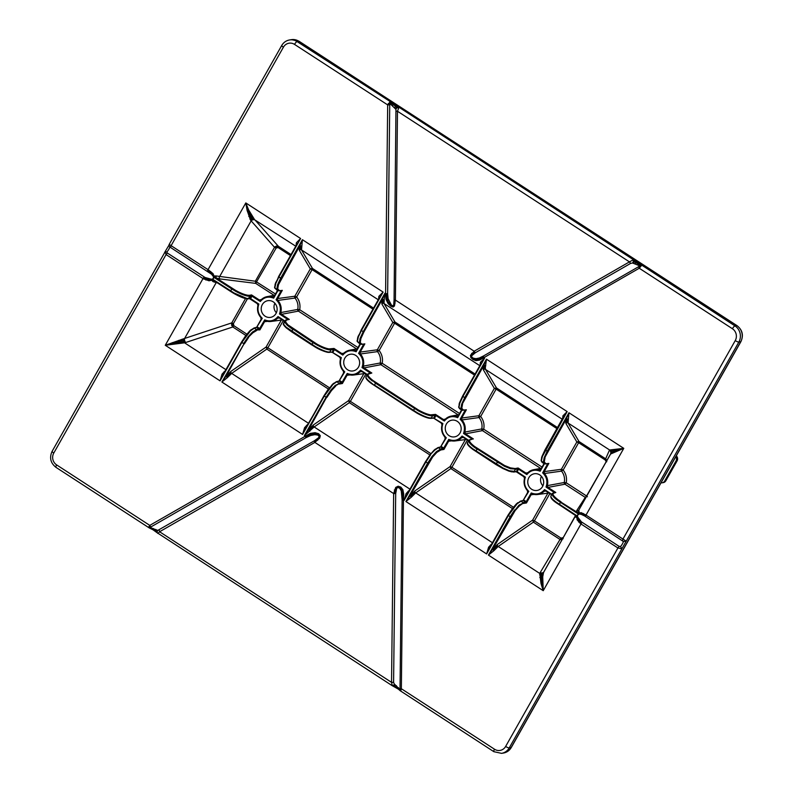 <?xml version="1.0" encoding="UTF-8"?>
<svg xmlns="http://www.w3.org/2000/svg" width="793" height="793" viewBox="0 0 793 793"><rect width="100%" height="100%" fill="white"/><g stroke="black" fill="none" stroke-linecap="round" stroke-linejoin="round"><path stroke-width="1.19" d="M676.29 455.846A3.915 3.687 81 0 1 677.103 460.862L675.993 461.04A3.915 3.687 -99 0 0 675.795 456.718M661.035 482.808A3.915 3.687 -99 0 0 664.703 480.994L665.813 480.826L677.103 460.862M665.813 480.826A3.915 3.687 81 0 1 663.255 482.63L662.145 482.808M664.703 480.994L675.993 461.04M276.38 312.749A7.841 7.365 81 0 1 274.884 303.253M541.421 476.325A7.841 7.365 -99 0 0 542.927 485.822M473.946 446.955L504.318 466.215L510.464 468.722L518.533 469.297A22.105 20.777 -99 0 0 517.175 471.696L509.314 470.764L503.228 468.138L472.876 448.838C468.941 445.844 467.166 443.773 467.533 442.603L468.752 440.462C468.296 441.76 470.031 443.931 473.946 446.955L477.069 449.125A38.599 36.28 -99 0 1 475.998 451.009L472.876 448.838M287.998 319.51L289.286 319.42L286.362 320.005L285.49 321.789L287.968 324.852L316.893 344.083L313.037 342.616L316.526 344.737C321.591 347.542 325.794 349.237 329.145 349.812L334.438 349.753A22.174 20.836 -99 0 0 333.08 352.161L327.925 351.963C324.664 351.24 320.501 349.465 315.455 346.62L286.144 327.182L283.478 324.129L284.261 322.503M555.606 492.453L554.931 492.522M554.535 492.582L555.824 492.493L553.058 493.405C552.533 494.644 554.178 496.745 557.965 499.689L560.482 502.375L578.117 513.824L576.957 512.169A1.566 1.417 -30.2 0 0 578.107 512.209L578.583 512.893A1.566 0.942 -2.5 0 1 578.285 512.962L584.679 516.005L623.357 541.49A3.915 1.021 -57 0 1 620.522 546.496L619.145 546.387L581.378 521.824L577.582 516.887L577.671 514.885L579.455 514.052M247.971 298.852A0.624 0.595 -96.6 0 0 248.1 298.852L249.636 298.683A0.624 0.545 101.8 0 0 249.607 298.674L257.299 303.66L249.845 298.792A0.624 0.545 101.8 0 0 249.716 298.703L249.716 298.703A0.624 0.545 101.8 0 0 249.626 298.683L250.588 298.713L249.478 298.555M557.33 500.175L560.482 502.375A38.401 36.101 -99 0 1 559.372 504.348L556.21 502.157C552.364 499.273 550.6 497.191 550.927 495.903L552.196 493.662C551.839 495.169 553.554 497.34 557.33 500.175L557.638 499.818M214.417 276.658L215.458 277.5L213.941 277.59L214.239 276.559L212.316 275.24L213.317 276.44L213.486 278.412L211.691 279.314L205.109 277.51L167.293 252.987L166.897 251.946A3.915 1.021 123 0 0 169.732 246.94L211.602 274.269A2.042 0.664 -36.4 0 0 212.256 274.051L207.657 270.522A2.042 0.535 -57 0 1 208.053 269.65L213.03 273.605L214.239 276.559L215.468 277.5L213.525 276.172A2.042 0.872 -3.7 0 0 214.308 276.093L216.39 275.984L216.073 277.124A1.566 0.922 -70.9 0 0 216.33 278.016L235.68 290.426L231.784 288.939L235.313 291.081C240.15 293.806 244.393 295.492 248.021 296.156L251.996 296.225A22.105 20.777 -99 0 0 250.638 298.634L246.752 298.396L234.193 293.063L213.039 279.473L213.753 280.544L212.316 279.959L212.96 279.265L214.179 280.791L230.515 291.378M576.689 516.332L575.986 515.747L577.205 515.698L576.739 516.114L577.413 517.155A2.042 0.565 -168.3 0 0 576.848 517.205L575.976 515.737L576.739 516.114L578.355 518.136M212.048 279.84L213.337 280.107M579.049 513.458L580.516 514.31M579.029 513.21L579.207 513.031A2.042 1.308 52.1 0 0 579.366 513.715L578.275 513.398L578.127 514.062L577.928 513.17M212.167 280.078L210.155 279.057M543.978 463.578L540.172 471.24C534.968 469.159 530.527 470.279 526.849 474.571L525.908 473.064L518.077 467.989L517.859 468.921L518.533 469.297M518.265 468.177A0.624 0.496 -23 0 1 518.176 468.148L518.582 469.208L526.849 474.571L527.593 472.965M578.791 513.745L578.454 513.2M214.358 276.797L213.139 276.192M576.848 516.62L577.77 517.502M211.394 279.285L212.494 279.681M516.709 471.557L516.094 471.736M516.986 471.914L516.015 471.627M251.54 295.155L252.045 296.136L251.54 294.917L249.696 295.274A0.624 0.585 78.9 0 1 249.973 295.68L248.12 295.67A0.624 0.525 97.6 0 1 248.021 296.156M474.482 375.069L394.597 323.197L379.133 350.536L377.498 351.626A1.566 1.467 82.4 0 1 377.339 349.792L392.813 322.454L394.597 323.197L394.973 322.057L392.813 322.454L381.859 303.957L382.117 299.764A1.566 1.09 -162.8 0 1 383.088 299.457L384.228 299.794L384.02 303.501L479.795 365.692M459.514 413.49L382.186 363.283C383.049 358.565 382.028 354.312 379.133 350.536L377.339 349.792L360.181 352.102A1.566 1.467 -97.7 0 0 360.379 353.995L377.498 351.626A12.995 12.212 -99 0 1 380.214 362.996A1.566 1.467 79.2 0 0 380.908 364.691L382.186 363.283L380.214 362.996L363.293 366.138A1.566 1.467 -100.7 0 0 363.967 367.912L361.995 367.536C363.858 362.054 362.718 357.316 358.595 353.331L360.171 352.102L360.379 353.995L358.595 353.331L363.68 344.212M301.727 246.226A1.566 1.08 17.2 0 0 299.615 246.197L302.411 239.694L301.518 249.934L312.462 268.44L310.311 268.886L312.095 269.63L296.632 296.969L294.996 298.059A1.566 1.467 82.4 0 1 294.837 296.225L310.311 268.886L299.367 250.38A1.566 1.497 149.4 0 1 301.518 249.934L378.251 299.764M357.97 347.562L299.685 309.716C300.547 304.988 299.526 300.745 296.632 296.969L294.837 296.225L277.679 298.535A1.566 1.467 -97.7 0 0 277.887 300.428L294.996 298.059A12.995 12.212 -99 0 1 297.722 309.429A1.566 1.467 79.2 0 0 298.406 311.124L299.685 309.716L297.722 309.429L280.791 312.561L279.493 313.969C281.356 308.477 280.216 303.749 276.093 299.764L277.669 298.535A1.566 1.457 -98.8 0 0 277.877 300.428L276.093 299.764L281.148 290.694M275.468 293.985L255.534 281.277L255.683 283.379L219.869 278.918A1.566 1.318 97.1 0 1 219.522 276.767L251.094 220.96A3.132 2.716 138.4 0 1 255.068 220.048L278.432 246.345L276.47 245.999L274.517 247.317L276.142 248.06L255.683 283.379L274.091 295.333M308.398 423.224L231.665 373.394L227.403 377.597L226.511 376.824A1.566 0.506 38.9 0 1 226.104 376.12L230.922 371.362L266.091 347.047L266.914 349.019L267.875 347.79L266.091 347.047L281.337 320.085M409.941 489.152L314.167 426.961A1.566 1.249 55.3 0 1 313.413 424.929L348.593 400.614L349.416 402.586L350.377 401.357L348.593 400.614L363.838 373.662M492.443 542.729L415.701 492.899A1.566 1.249 55.3 0 1 414.957 490.857L450.127 466.552L450.959 468.524L451.911 467.285L450.127 466.552L465.382 439.59M541.004 583.499A3.132 0.942 172.5 0 0 541.579 583.39A3.132 0.942 172.5 0 0 542.115 583.261L543.235 590.696L541.004 583.499L539.775 573.458L498.202 546.466L493.94 550.669L493.048 549.896L497.469 545.525A1.566 1.249 55.3 0 1 497.459 544.424L532.628 520.119L533.451 522.091L534.413 520.862L532.628 520.119L547.884 493.157M587.395 496.765L586.552 495.982L585.274 497.389L585.878 497.588M568.264 419.299A1.566 1.08 17.2 0 0 566.152 419.269L568.948 412.756L568.056 423.006L578.999 441.513L576.848 441.959L578.632 442.702L563.169 470.041L561.533 471.131A1.566 1.467 82.4 0 1 561.385 469.297L576.848 441.959L565.905 423.452A1.566 1.497 149.4 0 1 568.056 423.006L609.629 449.998L623.774 448.352L610.59 454.022A3.132 3.103 66 0 0 609.629 449.998L609.46 450.166A3.132 3.103 -156.2 0 1 610.432 454.201M610.541 453.973L578.801 510.107A1.566 1.527 32.9 0 1 576.709 510.623L585.274 497.389L564.953 484.196L566.222 482.778C567.084 478.06 566.073 473.817 563.169 470.041L561.385 469.297L544.216 471.607A1.566 1.467 -97.7 0 0 544.424 473.5L561.533 471.131A12.995 12.212 -99 0 1 564.259 482.501L566.222 482.778L586.552 495.982L605.911 462.19M484.404 369.231A1.566 1.497 149.4 0 1 485.554 369.439L496.497 387.946L494.346 388.392L496.131 389.135L480.667 416.474L479.031 417.554A1.566 1.467 82.4 0 1 478.883 415.73L494.346 388.392L483.403 369.885A1.566 1.497 149.4 0 1 484.404 369.231L484.166 367.506A1.566 1.328 -174.5 0 1 485.326 367.774L485.554 369.439L562.296 419.259M542.006 467.057L483.72 429.211C484.582 424.493 483.571 420.24 480.667 416.474L478.883 415.73L461.714 418.04A1.566 1.467 -97.7 0 0 461.922 419.933L479.031 417.554A12.995 12.212 -99 0 1 481.757 428.934A1.566 1.467 79.2 0 0 482.451 430.629L483.72 429.211L481.757 428.934L464.827 432.066A1.566 1.467 -100.7 0 0 465.501 433.84L463.538 433.464C465.392 427.982 464.262 423.244 460.138 419.259L461.714 418.04L461.922 419.933L460.138 419.259L465.213 410.15M554.168 492.651A22.105 20.777 -99 0 0 554.257 492.483L546.04 487.031L547.329 485.633L548.003 487.408L564.953 484.196A1.566 1.467 79.2 0 1 564.259 482.501L547.329 485.633A1.566 1.467 -100.7 0 0 548.003 487.408L546.04 487.031C547.894 481.549 546.764 476.821 542.63 472.836L544.216 471.607L544.424 473.5L542.63 472.836L547.685 463.766M211.602 274.269L212.316 275.24M265.11 316.199A8.455 7.95 81 0 1 261.333 307.416A8.455 7.95 81 0 1 267.667 300.706A8.455 7.95 81 0 1 277.025 307.783A8.455 7.95 81 0 1 270.304 317.398A8.455 7.95 81 0 1 265.11 316.199M347.612 369.776A8.455 7.95 81 0 1 343.835 360.984A8.455 7.95 81 0 1 350.159 354.273A8.455 7.95 81 0 1 359.526 361.35A8.455 7.95 81 0 1 352.806 370.975A8.455 7.95 81 0 1 347.612 369.776M449.155 435.704A8.455 7.95 81 0 1 445.369 426.921A8.455 7.95 81 0 1 451.703 420.201A8.455 7.95 81 0 1 461.06 427.278A8.455 7.95 81 0 1 454.349 436.903A8.455 7.95 81 0 1 449.155 435.704M531.657 489.271A8.455 7.95 81 0 1 527.87 480.489A8.455 7.95 81 0 1 534.204 473.778A8.455 7.95 81 0 1 543.562 480.845A8.455 7.95 81 0 1 536.851 490.471A8.455 7.95 81 0 1 531.657 489.271M339.315 381.146L339.9 380.63A22.174 20.836 -99 0 0 342.189 382.117L339.017 383.158A22.928 21.55 81 0 1 336.866 381.76L339.354 381.175A22.799 21.431 -99 0 0 341.714 382.702L342.279 382.176L342.398 383.515L341.763 382.732M440.858 447.074L441.443 446.568A22.174 20.836 -99 0 0 443.733 448.055L440.561 449.086A22.928 21.55 81 0 1 438.41 447.688L440.898 447.103A22.799 21.431 -99 0 0 443.257 448.64L443.812 448.104L443.941 449.443L443.297 448.66M523.39 500.601L523.965 500.086A22.115 20.787 -99 0 0 526.265 501.572L523.093 502.603A22.868 21.5 81 0 1 520.942 501.206L523.43 500.621A22.739 21.371 -99 0 0 525.789 502.157L526.344 501.622L526.473 502.96L525.789 502.157M547.626 463.657L548.845 463.409L547.457 464.103A22.115 20.787 -99 0 0 547.061 463.816M359.972 344.023L356.136 351.735C350.932 349.663 346.491 350.774 342.814 355.076L341.862 353.569L334.002 348.454L333.764 349.386L334.438 349.753M461.615 410.031L457.67 417.663C452.466 415.591 448.025 416.702 444.348 421.004L443.406 419.497L435.535 414.392L435.307 415.314L435.981 415.691A22.174 20.836 -99 0 0 434.614 418.089L429.469 417.891C426.198 417.177 422.045 415.393 416.989 412.548L374.465 385.081A38.599 36.28 -99 0 0 375.525 383.197L418.06 410.665C423.135 413.47 427.338 415.165 430.678 415.74L435.981 415.691M368.943 373.701L368.071 374.276A0.624 0.605 -153.3 0 0 367.209 374.524L371.828 373.017L368.943 373.701A0.624 0.585 -103.3 0 0 368.477 373.622L367.585 374.217C367.139 375.515 368.844 377.666 372.72 380.66L375.525 383.197L373.047 380.541L418.436 410.011L414.58 408.554A38.599 36.28 -99 0 0 413.51 410.437L416.989 412.548M370.569 373.136L371.828 373.017L370.618 373.305L371.828 373.017L363.957 367.912L363.293 366.138A12.569 11.816 -99 0 0 360.379 353.995M472.152 439.243L469.119 440.155A0.624 0.605 -153.3 0 0 468.752 440.462L472.638 438.935M494.059 751.714A3.132 0.813 -57 0 1 493.861 751.685A3.132 0.813 -57 0 1 494.515 749.226L401.357 688.74L400.029 688.621L399.92 689.514L394.29 684.042A2.042 0.971 112.5 0 1 393.308 685.578L391.94 685.509L156.905 532.579A2.042 1.477 133.3 0 0 157.153 532.757M392.317 685.658L393.308 685.578L392.317 685.658L391.544 682.367L159.591 531.756L157.916 533.451L156.984 532.123L157.738 530.448L150.759 527.702A2.042 0.971 112.5 0 1 150.075 528.178A2.042 0.971 112.5 0 1 149.728 528.158A2.042 0.971 112.5 0 1 149.53 528.009L148.975 526.611L149.778 525.382L56.62 464.896A8.624 8.099 81 0 1 53.785 453.041L166.074 254.573L165.132 251.778L166.897 251.946M395.073 684.587A2.042 0.585 115.6 0 1 394.161 686.024L398.185 688.74A2.042 0.971 126.5 0 0 398.403 689.176L400.108 690.663A2.042 1.725 -39.4 0 1 399.791 689.395M632.517 262.989A2.042 0.971 -67.5 0 0 633.359 261.293A2.042 0.971 -67.5 0 0 633.23 259.836L629.454 261.878L630.633 263.395L632.517 262.989L639.485 265.734A2.042 1.725 -39.4 0 1 641.626 265.288L639.257 268.242L732.415 328.728A8.624 8.099 81 0 1 735.25 340.584L622.961 539.062L626.192 541.183L623.357 541.49M390.106 103.962A2.042 1.14 -102.1 0 0 389.888 103.08L387.678 104.894L389.73 104.884L390.453 104.042L395.955 109.394A2.042 1.725 -39.4 0 1 397.035 107.838L398.829 107.64L397.491 111.258L629.454 261.878L474.174 351.22A2.042 0.654 60.1 0 0 474.759 352.122A2.042 0.654 60.1 0 0 475.364 352.746L630.633 263.395M387.916 104.299L390.443 102.188A2.042 0.971 112.5 0 1 390.652 102.951A2.042 0.971 112.5 0 1 390.453 104.042M399.92 689.514A2.042 1.953 71.7 0 0 400.703 691.09L401.357 688.74L403.449 499.927L402.12 499.818L400.029 688.621M150.759 527.702L150.967 526.909A2.042 0.654 -119.9 0 1 150.363 526.284A2.042 0.654 -119.9 0 1 149.778 525.382L310.232 433.394L315.089 432.681L318.608 433.712L320.293 435.664L319.718 438.093L314.861 442.405A2.042 0.654 -119.9 0 1 314.474 441.473A2.042 0.654 -119.9 0 1 314.395 440.769L157.738 530.448M639.485 265.734L638.791 266.607A2.042 0.654 60.1 0 0 638.871 267.31A2.042 0.654 60.1 0 0 639.257 268.242L483.988 357.593A2.042 0.654 60.1 0 1 483.601 356.652L479.25 359.001L475.81 359.685L473.124 358.942L471.31 357.455L471.042 355.621L474.759 352.122M225.906 369.657L184.561 342.814L182.816 343.042A3.132 1.616 77.5 0 1 182.241 341.922L165.271 345.272L183.599 338.789A3.132 2.082 -102 0 0 183.461 340.197A3.132 2.082 -102 0 0 183.807 341.644A3.132 2.082 -102 0 0 184.561 342.814L185.8 342.477A3.132 2.24 71.8 0 1 184.64 338.413L216.211 282.605L213.168 281.684L211.949 280.256L208.956 280.791L203.018 278.561A2.042 0.535 -57 0 1 203.623 277.659A2.042 0.535 -57 0 1 204.237 276.975M394.29 684.042L393.596 682.367L395.697 493.563L396.678 488.339L398.116 487.427L399.811 488.379L401.258 490.817L402.12 499.818M395.697 493.563L393.645 493.563L395.707 487.427L398.136 486.208L400.802 487.08L402.894 489.697L403.726 494.098L403.449 499.927L404.123 500.363L406.095 493.623L410.169 489.311M150.967 526.909L306.237 437.558A2.042 0.654 -119.9 0 1 305.632 436.943A2.042 0.654 -119.9 0 1 305.057 436.041L304.383 435.605L308.606 429.687L313.413 424.929M306.237 437.558L310.757 435.476L314.801 434.683L317.706 435.06L319.123 436.14L318.667 437.677L314.395 440.769M578.761 519.147A2.042 1.08 162.6 0 0 577.869 519.405L581.576 523.073A2.042 0.535 123 0 0 580.982 523.975L577.126 519.851L576.848 517.205L575.797 517.145L575.946 516.035A1.566 1.427 146.6 0 0 575.619 515.48M578.821 510.068L579.207 513.031L581.19 512.655L586.017 515.073A2.042 0.535 123 0 0 585.611 515.946A2.042 0.535 123 0 0 585.521 516.54M638.791 266.607L483.522 355.958A2.042 0.654 60.1 0 0 483.601 356.652M483.522 355.958L479.388 357.97L476.028 358.664L473.441 358.228L471.805 357.187L471.696 355.74L475.364 352.746M395.955 109.394L394.071 299.952L395.4 300.071L474.174 351.22L470.427 355.363L470.883 357.623L472.975 359.516L475.919 360.637L479.527 360.121L483.988 357.593L484.662 358.03L462.587 396.094L459.444 403.032L458.741 407.473M394.071 299.952L393.685 305.077L392.813 305.9L391.336 304.918L388.134 298.723L387.638 293.697L389.73 104.884M396.163 111.149L397.491 111.258L395.4 300.071L394.448 306.019L393.041 307.079L390.78 306.148L388.114 303.61L386.032 299.417L385.586 293.697L387.638 293.697M357.128 340.653A0.624 0.575 -1.1 0 0 357.128 340.871L358.059 336.658L361.39 330.512L358.327 336.975L357.395 341.238L358.862 342.893M378.489 299.913L378.876 296.324L383.118 292.092L358.069 336.46L357.187 341.456L360.002 344.053L359.368 342.774L360.012 338.621L363.184 331.672L384.912 293.261L384.228 299.794M378.876 296.324L379.52 297.137A1.566 1.09 -161.4 0 1 379.55 297.474M277.55 290.585L276.816 288.989L277.629 284.647L280.653 278.155L302.411 239.694L383.118 292.092L361.39 330.512A38.639 36.319 81 0 1 363.184 331.672L360.468 338.77L359.844 342.883A0.624 0.575 171.9 0 1 359.368 342.774M274.596 287.135A0.624 0.575 -1.1 0 0 274.596 287.353L275.538 283.141L278.858 276.995L275.805 283.458L274.864 287.72L276.331 289.376M295.987 246.345L296.384 242.757L300.616 238.524L275.538 282.942L274.656 287.938L277.471 290.535L274.13 296.354L277.441 290.506M296.384 242.757L297.018 243.57A1.566 1.09 -161.4 0 1 297.048 243.907M248.695 210.026A3.132 0.773 -19.4 0 0 248.189 210.115A3.132 0.773 -19.4 0 0 247.644 210.254L245.8 202.929L248.695 210.026L254.414 219.354A3.132 2.548 -44.3 0 0 253.175 219.046A3.132 2.548 -44.3 0 0 251.807 219.383A3.132 2.548 -44.3 0 0 250.638 220.295L274.517 247.317L255.336 281.237L216.39 275.984M250.638 220.295L247.089 210.423L245.8 202.929L300.616 238.524L278.858 276.995A38.579 36.26 81 0 1 280.653 278.155L278.085 284.796L277.282 289.098A0.624 0.565 175.8 0 1 276.816 288.989M219.869 278.918L214.041 277.5M213.168 281.684A1.566 0.932 111 0 1 213.902 280.95A1.566 0.932 111 0 1 214.358 280.9M182.816 343.042L165.271 345.272L203.018 278.561L166.074 254.573L167.293 252.987M183.461 340.197L165.271 345.272L220.087 380.868L222.05 374.127L226.134 369.806M222.05 374.127A1.566 0.515 -142.2 0 0 222.942 374.504A1.566 0.515 -142.2 0 0 223.16 374.504M248.08 336.886L252.432 332.079L256.555 329.541A22.868 21.5 81 0 1 254.394 328.143L250.489 330.81L241.845 342.407L220.087 380.868L241.845 342.407A38.579 36.26 81 0 0 243.639 343.567L248.08 336.886L252.759 332.436L256.555 329.541L259.717 328.5L259.926 329.898L259.291 329.115L264.713 319.876C269.917 321.958 274.358 320.838 278.036 316.546L284.37 321.215M323.98 395.717L302.589 434.435L304.552 427.695L308.636 423.373M304.552 427.695A1.566 0.515 -142.2 0 0 305.444 428.081A1.566 0.515 -142.2 0 0 305.662 428.071M332.297 352.33L341.347 357.653L340.475 358.981A12.569 11.816 -99 0 0 343.389 371.124L343.587 372.978L339.037 381.017L336.401 381.661A0.624 0.585 -103.3 0 0 336.381 381.661A0.624 0.585 -103.3 0 1 336.837 381.74L332.951 384.436L324.317 396.024L302.589 434.435L221.881 382.028L226.104 376.12L244.056 343.785L248.447 337.184L252.818 332.852L252.432 332.079M429.885 454.954L349.336 402.656L314.167 426.961L304.383 435.605L326.111 397.184L330.929 390.017L335.27 385.378L339.315 383.544L335.27 385.378M309.904 431.164L309.012 430.391A1.566 0.506 38.9 0 1 308.606 429.687L326.528 397.412L331.296 390.325L335.598 385.735L339.315 383.544M406.095 493.623A1.566 0.515 -142.2 0 0 406.978 494.009A1.566 0.515 -142.2 0 0 407.196 493.999M436.437 451.633L440.561 449.086A0.624 0.585 -99.4 0 1 440.858 449.482L436.774 451.99L432.086 456.431L436.437 451.633L436.834 452.397L440.799 449.968A0.624 0.585 -99.4 0 0 440.858 449.482M512.377 508.521L450.87 468.584L415.701 492.899L411.438 497.102L410.546 496.329A1.566 0.506 38.9 0 1 410.15 495.625L432.641 457.006L427.655 463.122L432.086 456.431M430.629 454.756L425.861 461.952L404.123 500.363L425.524 461.615L430.272 454.587L434.851 450.027L430.143 454.617L425.554 461.595L430.143 454.617L434.247 449.998L438.41 447.688L434.851 450.027M512.298 508.66L516.431 503.842L508.055 515.133L512.437 508.6L508.055 515.133L486.624 553.94L488.597 547.2A1.566 0.515 -142.2 0 0 489.479 547.576A1.566 0.515 -142.2 0 0 489.697 547.566M488.597 547.2L492.671 542.878M512.784 508.759L516.61 503.763L520.942 501.206L517.026 503.882L508.392 515.47L486.624 553.94L405.917 501.533L410.15 495.625L414.957 490.857M518.969 505.151L523.39 503L519.296 505.508L514.994 510.256L518.969 505.151L519.356 505.914L523.39 503M493.94 550.669L488.419 555.1L492.651 549.192L515.172 510.523L510.186 516.639L514.617 509.949M575.797 517.145L575.51 515.906L543.889 571.822A3.132 2.627 30.9 0 1 540.192 572.596L539.775 573.458A3.132 2.627 -160.1 0 0 541.242 573.735A3.132 2.627 -160.1 0 0 542.6 573.389A3.132 2.627 -160.1 0 0 543.552 572.516L575.48 515.965M543.552 572.516L542.719 576.808L543.235 590.696L488.419 555.1L510.186 516.639A38.579 36.26 81 0 1 508.392 515.47L508.095 515.232M575.777 515.678L556.171 502.712L575.579 515.45L577.116 515.787M577.066 515.886L556.21 502.157M579.029 511.445A1.566 1.417 -30.2 0 1 578.107 512.209M610.253 449.948A3.132 2.964 -108.1 0 1 611.086 451.029L623.774 448.352L586.017 515.073L622.961 539.062L622.465 540.529M610.947 452.585L623.774 448.352L568.948 412.756L547.19 451.227L544.176 457.72L543.354 462.051L544.087 463.647M562.524 419.418L562.921 415.829L567.154 411.597L542.343 456.53L541.401 460.792L542.868 462.448M541.133 460.208A0.624 0.575 -1.1 0 0 541.133 460.416L542.055 462.329L544.018 463.608L540.737 469.347L539.081 470.021A1.566 1.477 -101.5 0 0 539.409 470.09M562.921 415.829L563.565 416.642A1.566 1.09 -161.4 0 1 563.585 416.979M485.762 365.732A1.566 1.08 17.2 0 0 483.651 365.692L486.456 359.189L485.326 367.774M458.235 415.78L461.526 409.971L460.882 408.435L461.704 404.093L464.718 397.6L486.456 359.189L567.154 411.597L545.059 449.72L542.075 456.203L541.133 460.416A0.624 0.575 -1.1 0 0 541.401 460.792M480.023 365.851L480.419 362.262L484.662 358.03L462.924 396.441L459.712 403.359L458.949 407.433L460.396 408.821M480.419 362.262L481.064 363.075A1.566 1.09 -161.4 0 1 481.083 363.402M290.446 255.574L278.065 247.535L278.432 246.345L291.031 254.533M233.846 325.695L233.39 323.623L231.764 322.89L231.625 325.259L232.805 326.984L233.846 325.695L246.861 334.14M563.159 537.753L575.549 515.43A1.566 1.427 116.5 0 1 576.115 516.273L576.749 516.511M549.836 493.603L534.413 520.862L561.057 538.16L560.017 539.458L561.999 539.805M606.883 460.535L605.644 458.81L605.277 459.999L578.632 442.702L578.999 441.513L605.644 458.81L609.46 450.166M288.573 319.401L284.548 320.858L284.637 322.087L287.225 325.259L313.037 342.616A38.599 36.28 -99 0 0 311.976 344.499L315.455 346.62M366.029 376.616L365.999 376.675A0.624 0.615 26.3 0 0 365.96 376.734L367.209 374.524C366.762 375.832 368.487 377.993 372.403 381.017M365.999 376.675C365.732 377.964 367.506 380.035 371.342 382.91L374.316 385.438L371.342 382.91M52.298 451.227A3.132 0.694 29.5 0 0 52.11 451.336L164.954 252.105M170.614 247.129L171.11 245.661L169.196 244.393L281.733 45.479A3.132 0.694 29.5 0 0 283.408 47.193A8.624 8.099 81 0 1 294.53 44.398A3.132 0.813 -57 0 1 297.088 41.573L298.941 41.286A3.132 0.813 -57 0 1 299.139 41.315A3.132 0.813 -57 0 1 299.248 41.484M169.732 246.94L168.889 245.315L164.657 252.412M149.53 528.009L148.906 527.593A2.042 1.517 141.9 0 0 149.639 527.732L150.363 526.284M157.916 533.451L155.418 530.933L149.639 527.732A2.042 1.517 141.9 0 0 150.462 527.533M620.522 546.496L621.881 548.806L617.925 547.963L505.637 746.441A8.624 8.099 81 0 1 494.515 749.226M393.596 682.367L391.544 682.367L393.645 493.563L314.861 442.405L159.591 531.756L159.125 530.12M360.012 338.621L360.865 338.651L363.898 331.97L382.117 299.764L384.912 293.261L385.586 293.697L387.678 104.894L294.53 44.398M361.083 330.146L379.302 297.94M278.551 276.628L296.81 244.373M245.523 298.574L231.764 322.89L183.599 338.789M227.403 377.597L221.881 382.028L244.056 343.785M305.801 427.863L324.317 396.024A38.639 36.319 81 0 0 326.111 397.184L326.528 397.412M213.941 277.59L213.02 279.225M411.438 497.102L405.917 501.533L427.655 463.122A38.639 36.319 81 0 1 425.861 461.952L425.563 461.714M578.771 510.147L610.59 454.022M545.098 449.7L563.565 416.642M462.626 396.074L459.534 402.715L462.587 396.094L480.845 363.868M577.205 515.698L578.127 514.062M245.761 335.588L241.548 342.041L249.894 330.78L253.938 328.034L257.428 327.013A22.115 20.787 -99 0 0 259.717 328.5M493.048 549.896A1.566 0.506 38.9 0 1 492.651 549.192L497.459 544.424M274.2 296.285L273.635 298.168C268.43 296.096 263.99 297.206 260.312 301.509L259.361 299.992A1.566 1.467 -101.6 0 0 260.401 300.21M250.638 298.634L258.855 304.086L257.973 305.414L257.299 303.64L258.855 304.086C256.991 309.567 258.131 314.296 262.255 318.28L256.565 327.4L253.948 328.034M333.08 352.161L331.94 352.102L341.347 357.653C339.493 363.135 340.633 367.873 344.757 371.858L343.587 372.978M348.642 374.574A1.566 1.467 -95.4 0 0 348.177 374.534A1.566 1.467 -96.6 0 0 347.076 375.267L347.215 373.453C352.419 375.525 356.86 374.415 360.537 370.113L367.03 374.881L361.895 371.55L360.121 371.739L360.537 370.113L367.248 374.465M433.83 418.258L442.89 423.581C441.037 429.063 442.167 433.801 446.29 437.786L440.581 446.945L437.954 447.589L434.247 449.998L430.133 454.667M449.7 440.472A1.566 1.467 -96.6 0 0 448.61 441.205L448.749 439.381C453.953 441.453 458.404 440.343 462.081 436.041L468.564 440.819L463.439 437.488L461.655 437.677L462.081 436.041L468.782 440.393M516.263 471.776L516.164 471.746A0.624 0.545 101.8 0 0 516.154 471.746L516.164 471.746A0.624 0.545 101.8 0 1 516.263 471.776A0.624 0.545 120 0 0 516.193 471.756L516.263 471.776A0.624 0.545 101.8 0 1 516.402 471.875L525.392 477.148C523.539 482.64 524.669 487.368 528.792 491.353L523.112 500.472L520.486 501.107M532.678 494.069A1.566 1.467 -95.4 0 0 532.222 494.039A1.566 1.467 -96.6 0 0 531.112 494.773L531.251 492.949C536.455 495.02 540.895 493.91 544.583 489.608L551.621 494.763M363.61 344.103L364.839 343.865L363.452 344.549A22.174 20.836 -99 0 0 363.055 344.261M356.354 350.258L355.036 350.526A1.566 1.477 -102.6 0 0 355.76 350.556A1.566 1.477 -101.5 0 0 355.75 350.556A1.566 1.477 -102.6 0 0 356.592 350.02M281.089 290.585L282.308 290.347L280.92 291.031A22.115 20.787 -99 0 0 280.524 290.744M273.853 296.691L272.534 296.959A1.566 1.477 -102.6 0 0 273.258 296.988A1.566 1.477 -101.5 0 0 273.248 296.988A1.566 1.477 -102.6 0 0 274.091 296.453M256.704 327.192L261.095 319.44L260.887 317.587C257.854 314.028 256.882 309.954 257.953 305.364L257.973 305.414A12.569 11.816 -99 0 0 260.887 317.557L262.255 318.28L256.456 327.638L257.428 327.013M265.496 320.996A1.566 1.467 -96.6 0 0 264.575 321.7L264.713 319.876L266.23 321.026A12.569 11.816 -99 0 0 271.067 321.452A12.569 11.816 -99 0 0 277.619 318.171L278.036 316.546L284.588 320.788M339.176 380.809L343.587 373.017L343.379 371.124L344.757 371.858L338.928 381.255L339.9 380.63M434.614 418.089L433.484 418.03L442.89 423.581L442.008 424.919A12.569 11.816 -99 0 0 444.923 437.052L446.29 437.786L440.462 447.193L441.443 446.568M517.175 471.696L525.392 477.148L524.51 478.486A12.569 11.816 -99 0 0 527.424 490.619L528.792 491.353L522.993 500.71L523.965 500.086M540.39 469.763L539.081 470.021A12.569 11.816 -99 0 0 533.679 469.694A12.569 11.816 -99 0 0 527.682 472.876L525.908 473.064A1.566 1.467 -101.6 0 0 526.939 473.272M462.815 410.328A0.624 0.585 -94.8 0 0 463.39 410.04L466.373 409.793L464.985 410.487A22.174 20.836 -99 0 0 464.589 410.199M457.888 416.196L456.58 416.454A1.566 1.477 -102.6 0 0 457.303 416.484L457.303 416.484A1.566 1.477 -102.6 0 0 458.126 415.948M457.274 416.494A1.566 1.477 -101.5 0 0 457.293 416.494L458.176 415.849M284.36 321.224L279.394 317.983L277.619 318.171L279.394 317.983M282.397 319.946L271.067 321.452L266.19 321.016L264.565 321.7L259.926 329.898L256.843 329.928M251.54 294.917L259.361 299.992L261.095 299.843L267.132 296.622A12.569 11.816 -99 0 0 261.145 299.813L260.312 301.509L251.996 296.225M277.837 290.734L273.635 298.168L272.534 296.959A12.569 11.816 -99 0 0 267.132 296.622L274.784 295.204M277.887 300.428L277.877 300.428A12.569 11.816 -99 0 1 280.791 312.561A1.566 1.467 -100.7 0 0 281.465 314.345L279.493 313.969L287.899 319.529M316.893 344.083C321.77 346.769 325.814 348.385 329.026 348.92L334.002 348.454L334.487 349.673L342.814 355.076L343.547 353.47M360.369 344.261L356.136 351.735L355.036 350.526A12.569 11.816 -99 0 0 349.634 350.189A12.569 11.816 -99 0 0 343.647 353.381L341.862 353.569A1.566 1.467 -101.6 0 0 342.893 353.777M370.172 373.225A22.174 20.836 -99 0 0 370.272 373.027L361.995 367.536L363.293 366.138M342.189 382.117L347.215 373.453L348.732 374.593A12.569 11.816 -99 0 0 353.569 375.02A12.569 11.816 -99 0 0 360.121 371.739L361.895 371.55M364.899 373.523L353.569 375.02L348.732 374.593M343.389 371.164C340.356 367.595 339.384 363.521 340.455 358.932L339.8 357.207L332.118 352.231L327.588 352.261A0.624 0.525 -78.6 0 0 327.925 351.963M333.03 352.251L331.94 352.102M443.733 448.055L448.749 439.381L450.265 440.521A12.569 11.816 -99 0 0 455.113 440.948A12.569 11.816 -99 0 0 461.665 437.677L463.439 437.488M450.186 440.502A1.566 1.467 -95.4 0 0 449.72 440.462L450.265 440.521M440.72 446.746L445.131 438.945L444.923 437.092C441.899 433.523 440.918 429.449 441.998 424.86L441.344 423.135L433.652 418.159L430.837 418.377A0.624 0.585 -94.8 0 0 430.946 418.357L429.122 418.189C425.891 417.475 421.787 415.71 416.801 412.895L413.361 410.794M434.574 418.179L433.484 418.03M418.436 410.011C423.303 412.697 427.348 414.313 430.569 414.858L435.535 414.392L436.031 415.601L444.348 421.004L445.18 419.309L451.177 416.117A12.569 11.816 -99 0 0 445.19 419.309L443.406 419.497A1.566 1.467 -101.6 0 0 444.437 419.705M461.903 410.189L457.67 417.663L456.57 416.454A12.569 11.816 -99 0 0 451.177 416.117L458.82 414.709M472.103 439.064L463.538 433.464L464.827 432.066A12.569 11.816 -99 0 0 461.922 419.933M471.716 439.153A22.174 20.836 -99 0 0 471.815 438.955L473.362 438.945L465.501 433.84L464.827 432.066M544.375 463.806L540.172 471.24L539.071 470.031L540.677 469.426M545.901 491.045L544.157 491.244L544.583 489.608L551.849 494.336M526.265 501.572L531.251 492.949L532.767 494.098A12.569 11.816 -99 0 0 537.614 494.515A12.569 11.816 -99 0 0 544.157 491.244L545.941 491.055L544.157 491.244A1.566 1.477 -96.2 0 1 545.019 490.827L545.862 491.026M527.424 490.619L527.424 490.659C524.401 487.09 523.42 483.016 524.5 478.437L523.846 476.712L516.193 471.756M279.354 317.973L277.619 318.171A1.566 1.477 -96.2 0 1 278.472 317.755A1.566 1.477 -96.2 0 0 278.472 317.755L279.324 317.953M361.856 371.54L360.121 371.739A1.566 1.477 -96.2 0 1 360.974 371.332A1.566 1.477 -96.2 0 0 360.974 371.332L361.826 371.52M348.682 374.583L348.177 374.534A1.566 1.467 -95.4 0 0 347.066 375.267L342.398 383.515L339.255 384.04M463.399 437.478L461.665 437.677A1.566 1.477 -96.2 0 1 462.507 437.26A1.566 1.477 -96.2 0 0 462.507 437.26L463.37 437.458M449.72 440.462A1.566 1.467 -95.4 0 0 448.61 441.205L443.941 449.443L440.799 449.968M527.692 492.403A1.566 1.487 -99.2 0 0 527.514 490.728M548.934 493.018L537.614 494.515L532.212 494.039A1.566 1.467 -95.4 0 0 531.102 494.773L526.473 502.96L523.33 503.486M289.286 319.42L281.456 314.345L280.791 312.571M233.955 293.479L230.535 291.408L233.945 293.489C238.891 296.285 242.965 298.029 246.187 298.713A0.624 0.525 -79.2 0 1 245.999 298.634C242.886 297.97 238.871 296.255 233.955 293.479L230.664 290.912A38.401 36.101 -99 0 1 231.784 288.939L214.15 277.491M212.455 279.78L211.711 279.404M212.237 279.572L211.116 279.235M578.761 513.24L579.505 513.983M470.011 439.56L469.119 440.155L470.011 439.56M329.402 352.429L329.769 352.122A22.928 21.55 81 0 1 331.048 349.862L331.058 349.832A0.624 0.585 80.8 0 0 331.127 349.376L329.244 349.326A0.624 0.515 98.2 0 1 329.145 349.812M518.087 468.108A0.624 0.496 -23 0 0 518.176 468.148L518.563 468.643M518.602 468.782L517.948 468.732M553.99 492.859A0.624 0.585 -101.3 0 0 553.524 492.79L552.562 493.355A0.624 0.605 -149.5 0 0 552.196 493.662M553.524 492.79L552.562 493.355L553.524 492.79M246.405 298.703A0.624 0.525 -79.2 0 1 246.187 298.713L248.1 298.852A0.624 0.595 -96.6 0 0 248.189 298.832L246.405 298.703A0.624 0.525 -79.2 0 0 246.752 298.396M248.189 298.832A0.624 0.595 -96.6 0 0 248.556 298.525A22.729 21.361 81 0 1 249.884 296.166A0.624 0.585 78.9 0 0 249.973 295.68M235.68 290.426C240.626 293.152 244.7 294.758 247.902 295.264L249.696 295.274M496.021 464.569L472.767 449.234M288.711 319.202L288.057 319.579M251.5 295.373L252.015 295.571M550.828 496.2A0.624 0.615 30.6 0 1 550.917 495.922C550.312 497.607 552.057 499.868 556.171 502.712L556.091 502.544M577.195 515.777L576.699 516.025M213.991 277.53L214.516 277.253M373.533 308.1L312.462 268.44L312.095 269.63L372.948 309.141M557.578 427.605L496.497 387.946L496.131 389.135L556.983 428.646M545.049 463.865L548.845 463.409L544.216 471.607M516.412 471.478L516.441 471.439A22.729 21.361 81 0 1 517.839 468.96L517.859 468.921M516.144 471.746L513.616 472.043L508.779 471.082L502.871 468.514L508.779 471.082L514.062 471.716A22.729 21.361 81 0 1 515.341 469.446A0.624 0.585 78.9 0 0 515.42 468.96L510.593 468.247L497.241 462.23A38.401 36.101 -99 0 0 496.17 464.103L503.228 468.138M332.317 351.943L332.346 351.904A22.799 21.431 81 0 1 333.744 349.426L333.764 349.386M433.86 417.871L433.88 417.832A22.799 21.431 81 0 1 435.278 415.354L435.307 415.324M432.393 414.898A0.624 0.585 80.8 0 1 432.601 415.76L432.581 415.79A22.928 21.55 81 0 0 431.303 418.05A0.624 0.585 -94.8 0 1 430.946 418.357M393.308 685.578L394.161 686.024A2.042 0.585 115.6 0 1 393.606 686.302A2.042 0.585 115.6 0 1 393.506 686.193M396.411 685.658L395.558 687.273M398.433 687.62A2.042 0.971 126.5 0 0 398.185 688.74L399.95 690.425L400.406 689.127A2.042 0.535 2.5 0 0 401.169 689.315M391.911 685.489L398.403 689.176A2.042 0.971 126.5 0 0 398.641 689.266M157.183 530.12A2.042 1.477 133.3 0 0 156.538 531.736A2.042 1.477 133.3 0 0 156.895 532.579L152.821 529.645M153.396 528.515L152.781 529.684L149.143 527.86L55.976 467.355A3.132 0.813 -57 0 1 56.62 464.896M155.943 529.516A2.042 0.981 126.7 0 0 155.418 530.933A2.042 0.981 126.7 0 0 155.646 531.548A2.042 0.981 126.7 0 0 155.894 531.647M633.359 261.293L640.536 265.199L638.871 267.31M633.448 263.256A2.042 0.585 -64.4 0 0 634.271 261.611A2.042 0.585 -64.4 0 0 634.43 260.372L734.972 325.903A11.756 11.052 81 0 1 738.848 342.061L509.225 747.918A11.756 11.052 81 0 1 501.543 753.35L503.396 753.053A11.756 11.052 81 0 0 511.079 747.63L509.225 747.918A3.132 0.694 -150.5 0 1 505.637 746.441M637.661 264.793A2.042 0.971 -53.5 0 1 638.613 263.782A2.042 0.971 -53.5 0 1 639.555 263.454M635.104 263.791L636.472 261.452M395.568 108.79A2.042 1.477 -46.7 0 1 396.659 107.323L393.308 104.498L393.734 103.833L634.43 260.372M397.035 107.838L396.659 107.323A2.042 1.477 -46.7 0 1 398.235 107.005M394.627 107.65A2.042 0.981 -53.3 0 1 395.657 106.312A2.042 0.981 -53.3 0 1 396.807 105.836M392.614 105.687L393.308 104.498L389.888 103.08A2.042 1.14 -102.1 0 0 389.492 102.356M281.921 45.37A3.132 0.694 29.5 0 0 281.733 45.479C283.547 42.416 286.164 40.572 289.604 39.947A11.756 11.052 81 0 1 297.088 41.573L393.734 103.833M399.999 689.216A2.042 1.279 8.4 0 0 400.296 689.761A2.042 1.279 8.4 0 0 400.911 690.207M150.779 527.028A2.042 0.962 -127.7 0 1 150.065 526.582A2.042 0.962 -127.7 0 1 149.411 525.848M150.531 527.236A2.042 1.437 -149.8 0 1 149.718 527.058A2.042 1.437 -149.8 0 1 148.975 526.611M389.829 104.279A2.042 0.674 -151 0 0 389.194 103.794A2.042 0.674 -151 0 0 388.431 103.377M389.75 104.646L388.768 104.904M639.564 265.942A2.042 1.586 12.2 0 1 641.289 265.853M638.989 266.488L639.664 267.776M639.297 266.27A2.042 0.515 46.3 0 1 639.773 266.498A2.042 0.515 46.3 0 1 640.367 266.963M213.456 276.133L212.256 274.051A2.042 0.664 -36.4 0 0 213.03 273.605M209.739 272.633L210.72 271.503M208.41 271.682L209.084 270.334M211.513 279.572L208.965 279.87L203.623 277.659M208.926 278.997L208.956 280.791M205.109 277.51L204.079 279.195M206.557 278.254L205.883 280.048M402.011 494.733A2.042 0.644 -7 0 1 402.666 494.356L401.972 490.183L400.287 487.675L398.136 486.793L396.213 487.864L395.192 490.223L394.339 489.985M402.566 499.887L402.666 494.356A2.042 0.644 -7 0 1 403.726 494.098M401.258 490.817A2.042 0.902 -28.9 0 1 401.972 490.183A2.042 0.902 -28.9 0 1 402.894 489.697M399.811 488.379A2.042 0.575 -55.2 0 1 400.287 487.675A2.042 0.575 -55.2 0 1 400.802 487.08M398.116 487.427L398.136 486.208M396.678 488.339A2.042 0.535 -137.6 0 0 396.213 487.864A2.042 0.535 -137.6 0 0 395.707 487.427M395.965 490.48L395.192 490.223L394.726 493.583M305.632 436.943L310.509 434.514L314.94 433.672L318.132 434.336L319.688 435.863L319.163 437.825L314.474 441.473M310.757 435.476L310.232 433.394M316.942 439.173L317.715 440.234M318.667 437.677A2.042 0.624 32.9 0 1 319.163 437.825A2.042 0.624 32.9 0 1 319.718 438.093M319.123 436.14A2.042 1.001 -20.9 0 1 319.688 435.863A2.042 1.001 -20.9 0 1 320.293 435.664M317.706 435.06L318.608 433.712M314.801 434.683L315.089 432.681M577.463 517.195L577.869 519.405A2.042 1.08 162.6 0 0 577.126 519.851M580.189 520.852A2.042 0.942 137.7 0 0 579.356 521.348A2.042 0.942 137.7 0 0 578.622 522.072M581.378 521.824A2.042 0.704 127.9 0 0 580.664 522.438A2.042 0.704 127.9 0 0 580 523.281M579.405 513.755L581.16 513.586L585.611 515.946M581.438 514.419A2.042 1.477 -86 0 1 581.16 513.586A2.042 1.477 -86 0 1 581.19 512.655M584.679 516.005A2.042 0.753 -59 0 1 584.679 515.341A2.042 0.753 -59 0 1 585.006 514.429M583.37 515.232A2.042 1.09 -64.1 0 1 583.242 514.488A2.042 1.09 -64.1 0 1 583.45 513.537M479.388 357.97A2.042 1.249 75.1 0 0 479.25 359.001A2.042 1.249 75.1 0 0 479.527 360.121M473.005 354.312A2.042 1.09 -133.8 0 1 472.301 353.946A2.042 1.09 -133.8 0 1 471.647 353.341M471.696 355.74A2.042 1.308 -166.8 0 1 471.042 355.621A2.042 1.308 -166.8 0 1 470.427 355.363M471.805 357.187A2.042 0.535 143 0 1 471.31 357.455A2.042 0.535 143 0 1 470.883 357.623M473.441 358.228A2.042 0.595 121.9 0 0 473.124 358.942A2.042 0.595 121.9 0 0 472.975 359.516M476.028 358.664A2.042 1.229 102.5 0 0 475.81 359.685A2.042 1.229 102.5 0 0 475.919 360.637M388.134 298.723A2.042 0.535 160.5 0 1 387.093 299.159L388.778 303.174L390.979 305.602L392.862 306.524L393.982 305.583L394.349 303.332A2.042 0.743 5 0 0 395.023 303.59M386.667 293.717L387.093 299.159A2.042 0.535 160.5 0 1 386.032 299.417M389.571 302.52L388.114 303.61M391.336 304.918L390.78 306.148M392.813 305.9A2.042 1.388 96.2 0 0 392.862 306.524A2.042 1.388 96.2 0 0 393.041 307.079M393.685 305.077A2.042 1.398 25.1 0 0 393.982 305.583A2.042 1.398 25.1 0 0 394.448 306.019M393.972 303.005A2.042 0.743 5 0 0 394.349 303.332L394.508 300.022M357.187 341.456L357.128 340.871A0.624 0.575 -1.1 0 0 357.395 341.238M358.049 336.599L357.534 338.294M361.093 330.265L358.327 336.975M360.865 338.651L360.26 342.645A0.624 0.575 171.9 0 1 359.844 342.883L361.469 344.39L364.839 343.865L360.171 352.102M379.272 297.97L379.52 297.137M300.587 245.889L300.359 249.726M277.629 284.647L278.482 284.687L299.615 246.197L299.11 248.506A1.566 1.328 -174.5 0 1 301.29 248.268M299.11 248.506L299.367 250.38M278.482 284.687L277.699 288.86A0.624 0.565 175.8 0 1 277.282 289.098L278.938 290.872L282.308 290.347L277.679 298.535M274.656 287.938L274.596 287.353A0.624 0.575 -1.1 0 0 274.864 287.72M275.518 283.081L275.002 284.776M278.561 276.747L275.805 283.458M297.018 243.57L296.77 244.393M253.175 219.046L252.313 218.065A3.132 2.23 -35.6 0 0 251.064 218.382L247.644 210.254A3.132 0.773 -19.4 0 0 247.089 210.423M253.423 218.244A3.132 2.23 -35.6 0 0 252.313 218.065L248.189 210.115L245.8 202.929L208.053 269.65L171.11 245.661L283.408 47.193M251.807 219.383L251.064 218.382A3.132 2.23 -35.6 0 0 249.914 219.126M251.678 215.706A3.132 1.665 -27.2 0 0 250.776 215.696A3.132 1.665 -27.2 0 0 249.765 215.954A3.132 1.665 -27.2 0 0 248.764 216.43M216.073 277.124L214.566 276.757M215.825 275.865A1.566 0.753 -83 0 0 215.676 276.916A1.566 0.753 -83 0 0 215.874 277.798M214.804 275.934L214.962 277.054M212.693 281.406A1.566 0.912 126.3 0 1 213.476 280.801L212.861 280.345A1.566 0.813 149.3 0 1 213.129 280.286M213.902 280.95L213.476 280.801A1.566 0.912 126.3 0 1 214.179 280.791M212.108 280.692L212.673 280.107M183.807 341.644L182.241 341.922A3.132 1.616 77.5 0 1 181.914 340.594A3.132 1.616 77.5 0 1 181.914 339.305M179.377 343.498A3.132 0.882 77 0 1 179.03 342.517A3.132 0.882 77 0 1 178.772 341.446A3.132 0.882 77 0 1 178.633 340.395M172.696 344.35L172.289 342.645M223.963 371.848A1.566 0.892 -137.3 0 0 224.518 372.105M222.942 374.504L223.676 373.592M244.353 343.865L248.625 337.451M252.818 332.852L256.783 330.413M250.013 330.701L251.302 329.591M253.929 328.044L249.894 330.78L245.771 335.548L241.548 342.16M250.489 330.81L246.246 335.697M228.344 373.592A1.566 0.882 -135.5 0 0 228.562 374.504A1.566 0.882 -135.5 0 0 229.375 375.367M226.511 376.824L230.932 372.452A1.566 1.249 55.3 0 1 230.922 371.362M328.352 389.026L266.835 349.089L231.665 373.394A1.566 1.249 55.3 0 1 230.932 372.452M307.02 425.672A1.566 0.892 42.7 0 1 306.465 425.415M306.177 427.159L305.444 428.081M336.41 381.661L332.545 384.318L324.02 395.786M332.485 384.327L333.774 383.207M328.233 389.214L324.02 395.657L328.233 389.214L332.951 384.436M336.401 381.661L332.366 384.397L328.718 389.313M326.825 397.481L331.464 390.602L330.929 390.017M331.464 390.602L335.647 386.161M311.877 428.934A1.566 0.882 44.5 0 1 311.064 428.071A1.566 0.882 44.5 0 1 310.836 427.159M313.423 426.029L309.012 430.391M407.999 491.353A1.566 0.892 -137.3 0 0 408.554 491.601M407.711 493.087L406.978 494.009M432.641 457.006L436.834 452.397M414.967 491.957L410.546 496.329M412.38 493.097A1.566 0.882 -135.5 0 0 412.598 494.009A1.566 0.882 -135.5 0 0 413.421 494.872M489.479 547.576L490.213 546.655M491.055 545.168A1.566 0.892 42.7 0 1 490.5 544.92M520.466 501.107L517.026 503.882M515.172 510.523L519.356 505.914M495.922 548.439A1.566 0.882 44.5 0 1 495.1 547.576A1.566 0.882 44.5 0 1 494.882 546.664M540.192 572.596L560.017 539.458L533.372 522.151L498.202 546.466A1.566 1.249 55.3 0 1 497.469 545.525M541.242 573.735L541.004 574.885A3.132 2.339 -170 0 0 542.253 574.568L542.115 583.261A3.132 0.942 172.5 0 0 542.61 583.103M539.646 574.747A3.132 2.339 -170 0 0 541.004 574.885L541.579 583.39L543.235 590.696L580.982 523.975L617.925 547.963L619.145 546.387M542.6 573.389L542.253 574.568A3.132 2.339 -170 0 0 543.155 573.864M539.815 577.542A3.132 1.814 -179.2 0 0 540.925 577.502A3.132 1.814 -179.2 0 0 541.936 577.254A3.132 1.814 -179.2 0 0 542.719 576.808M575.946 516.035L576.115 516.273A1.566 1.427 116.5 0 1 576.015 517.323M576.541 517.323L576.541 516.501A1.566 1.308 79.7 0 0 576.452 516.203M579.148 511.772A1.566 1.269 -15.8 0 1 577.274 512.456M579.237 512.565L578.642 513.16M610.6 451.128L611.086 451.029A3.132 2.964 -108.1 0 1 611.155 453.685M612.117 449.74A3.132 2.597 -105.9 0 1 612.672 450.682A3.132 2.597 -105.9 0 1 612.93 451.762A3.132 2.597 -105.9 0 1 612.86 452.843M617.004 449.175A3.132 1.883 -104.7 0 1 617.202 449.73A3.132 1.883 -104.7 0 1 617.341 450.305A3.132 1.883 -104.7 0 1 617.41 450.88M567.828 421.341A1.566 1.328 5.5 0 0 565.657 421.579L565.905 423.452M567.134 418.952L566.906 422.798M545.485 463.945L543.82 462.16L544.632 457.868L566.152 419.269L565.657 421.579M541.193 461.011L542.343 456.53M542.065 456.153L541.55 457.848M545.019 457.759L544.246 461.932L545.862 463.657M544.246 461.932A0.624 0.565 175.8 0 1 543.354 462.051M544.176 457.72L547.19 451.227A38.579 36.26 81 0 0 545.396 450.057L545.098 449.819M463.013 410.328L461.348 408.544L462.16 404.242L483.651 365.692L483.155 368.002A1.566 1.328 -174.5 0 1 484.166 367.506L484.632 365.385M483.155 368.002L483.403 369.885M462.547 404.143L461.774 408.316L463.39 410.04M461.774 408.316A0.624 0.565 175.8 0 1 460.882 408.435M461.704 404.093L464.718 397.6A38.639 36.319 81 0 0 462.924 396.441L462.626 396.203M458.671 406.918A0.624 0.575 -4.8 0 0 458.671 406.997L459.712 403.359M465.194 410.04L461.546 409.981L459.573 408.702L458.671 406.997A0.624 0.575 -4.8 0 0 458.949 407.433M459.434 402.993L459.078 404.222M480.806 363.898L481.064 363.075M381.859 303.957A1.566 1.497 149.4 0 1 382.86 303.303L383.088 299.457M382.86 303.303A1.566 1.497 149.4 0 1 384.02 303.501L394.964 322.008L475.076 374.028M383.792 301.846A1.566 1.328 5.5 0 0 381.611 302.074M275.25 247.575L276.816 246.524L278.402 246.792M278.065 247.535L276.142 248.06M276.43 247.674L275.161 246.623M277.074 247.337A1.566 0.535 77.9 0 0 276.816 246.524A1.566 0.535 77.9 0 0 276.47 245.999M233.211 324.079L232.29 323.871L232.379 325.071L231.625 325.259M232.498 323.138L232.29 323.871L231.516 323.762M233.221 324.843L232.379 325.071L233.33 326.458M561.057 538.16L562.98 537.634M562.059 538.358A1.566 0.535 -102.1 0 1 562.138 539.19L560.542 538.923M563.159 538.705L562.138 539.19A1.566 0.535 -102.1 0 1 562.088 539.627M553.058 493.405A0.624 0.605 -149.5 0 0 552.562 493.355M605.277 459.999L606.189 461.695M606.645 461.853L606.833 460.555M605.902 460.852L606.586 460.644L605.614 459.266M250.271 298.892L249.686 298.644M252.095 295.938L251.411 295.67M283.527 324.813A0.624 0.585 -26.5 0 1 283.448 324.694L286.055 327.608L291.804 331.405A38.401 36.101 -99 0 0 292.865 329.521L287.225 325.259M311.818 344.965L291.705 331.9L286.154 327.796L283.448 324.694A0.624 0.585 -26.5 0 1 283.478 324.129M291.705 331.9L286.144 327.182M311.818 344.866L315.208 347.047C318.796 349.277 322.84 351.021 327.36 352.27A0.624 0.525 -78.6 0 1 327.182 352.191C324.05 351.497 320.065 349.782 315.217 347.037L291.646 331.761M286.085 327.697L284.419 326.002M329.154 352.439L327.36 352.27A0.624 0.525 -78.6 0 0 327.588 352.261M285.49 321.789A0.624 0.585 157.2 0 0 285.004 321.77L287.968 324.852M285.708 319.976L285.004 321.77A0.624 0.585 157.2 0 0 284.637 322.087M432.671 415.304L430.787 415.254C427.467 414.699 423.303 413.024 418.298 410.249L418.06 410.665M430.569 414.858A0.624 0.515 98.2 0 1 430.678 415.74M368.071 374.276C367.625 375.535 369.29 377.627 373.047 380.541M413.361 410.893L371.223 383.297C367.328 380.353 365.563 378.301 365.92 377.151M365.96 376.734L365.9 377.835C366.188 379.054 367.982 380.937 371.302 383.465L416.751 412.984C421.618 415.74 425.672 417.485 428.894 418.208A0.624 0.525 -78.6 0 0 429.469 417.891M371.372 383.495L367.08 379.678M416.761 412.975C421.598 415.71 425.593 417.425 428.716 418.129A0.624 0.525 -78.6 0 0 428.894 418.208L430.837 418.377A0.624 0.585 -94.8 0 1 430.688 418.367M472.906 449.433C469.129 446.568 467.404 444.586 467.761 443.475M509.314 470.764L502.871 468.514L496.041 464.599L472.836 449.403C468.316 446.003 466.542 443.753 467.503 442.663A0.624 0.615 26.3 0 1 467.533 442.603M511.921 471.894L508.888 471.101M470.477 439.629L469.605 440.204C469.169 441.473 470.824 443.555 474.581 446.469L504.546 465.481L510.464 467.87L515.153 468.554A0.624 0.585 78.9 0 1 515.42 468.96M510.464 467.87L510.464 468.722M504.546 465.481L504.318 466.215M289.604 39.947L291.457 39.65A11.756 11.052 81 0 1 298.941 41.286L736.826 325.606A11.756 11.052 81 0 1 740.702 341.773L511.079 747.63A3.132 0.694 -150.5 0 0 511.267 747.521C509.453 750.584 506.836 752.428 503.396 753.053M511.267 747.521L740.89 341.664A3.132 0.694 -150.5 0 1 740.702 341.773L738.848 342.061A3.132 0.694 -150.5 0 1 735.25 340.584M740.89 341.664C743.745 335.3 742.466 329.957 737.024 325.645A3.132 0.813 123 0 0 736.826 325.606L734.972 325.903A3.132 0.813 123 0 0 732.415 328.728M56.174 467.394A3.132 0.813 -57 0 1 55.976 467.355C50.534 463.043 49.255 457.7 52.11 451.336A3.132 0.694 29.5 0 0 53.785 453.041M255.068 220.048L295.749 246.197M207.558 271.117A2.042 0.535 -57 0 1 207.657 270.522M241.518 342.1L223.299 374.296M213.832 276.767L213.317 276.44M425.524 461.655L407.334 493.801M582.201 522.399A2.042 0.535 123 0 0 581.576 523.073M360.26 342.645L361.846 344.112M356.701 349.852L359.982 344.043M277.699 288.86L279.324 290.595M217.282 282.804L216.211 282.605A1.566 1.328 100.4 0 1 216.469 282.278M245.84 335.449L232.805 326.984L185.8 342.477M256.843 327.529L256.882 327.559A22.739 21.371 -99 0 0 259.242 329.085L259.291 329.115M267.538 321.353L264.575 321.7M350.04 374.92L347.076 375.267M434.386 449.928L435.327 449.125M451.574 440.858L448.61 441.205M516.56 503.773L517.839 502.663M523.251 500.264L527.632 492.512L527.424 490.659M534.076 494.426L531.112 494.773M576.709 510.623L576.957 512.169L560.76 501.999M466.373 409.793L461.714 418.04M259.37 299.992L261.363 299.585M247.396 298.872L233.39 323.623M283.299 320.531L267.875 347.79L329.373 387.718M365.801 374.098L350.377 401.357L430.906 453.646M467.335 440.036L451.911 467.285L513.398 507.213M551.621 494.743L545.941 491.055M548.003 487.408L555.824 492.493M557.965 499.689L560.998 501.81M251.322 295.848L251.292 295.898A22.729 21.361 81 0 0 249.894 298.366L249.874 298.416M547.329 485.633A12.569 11.816 -99 0 0 544.424 473.5M214.279 280.851L230.515 291.279M341.872 353.559L343.855 353.153M356.592 348.9L298.406 311.124L281.456 314.345M458.136 414.838L380.908 364.691L363.967 367.912M443.406 419.497L445.398 419.081M540.638 468.405L482.451 430.629L465.501 433.84M515.153 468.554L518.077 467.989M525.908 473.064L527.9 472.658M502.871 468.514L496.021 464.47M555.06 492.483L552.166 493.712M545.425 463.955L547.666 463.667M400.108 690.663L493.861 751.685L501.543 753.35M360.002 344.053L363.65 344.112M277.481 290.535L281.119 290.595M291.457 39.65L299.139 41.315L737.024 325.645M169.196 244.393L168.889 245.315M508.055 515.133L489.36 548.171M222.823 375.099L223.259 374.435M575.5 515.936L575.609 515.361M545.406 463.955L544.018 463.608M357.276 348.781L349.634 350.189L343.597 353.42M450.226 440.521L455.113 440.948L466.433 439.451M541.322 468.276L533.679 469.694L527.632 472.915M355.77 350.556L356.632 349.921M273.268 296.988L274.13 296.354M260.887 317.587L261.085 319.41M445.131 438.916L444.923 437.092M257.299 303.66L257.953 305.364M340.455 358.932L339.8 357.227M441.998 424.86L441.344 423.155M524.5 478.437L523.846 476.722M283.24 324.159L284.548 320.858"/></g></svg>
